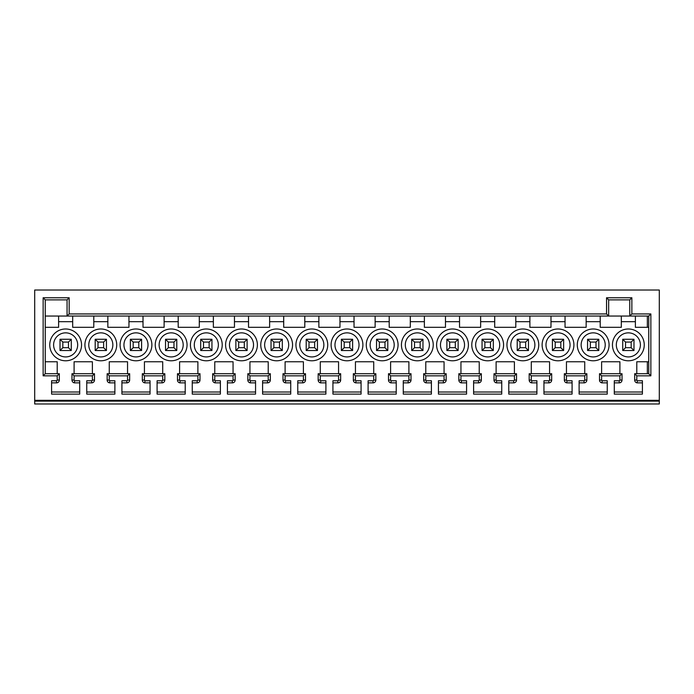 <?xml version="1.0" encoding="UTF-8"?>
<svg xmlns="http://www.w3.org/2000/svg" width="694" height="694" viewBox="0 0 694 694"><rect width="100%" height="100%" fill="white"/><g stroke="black" fill="none" stroke-linecap="round" stroke-linejoin="round"><path stroke-width="1.04" d="M34.7 400.325L659.3 400.325L659.3 290.023L34.7 290.023L34.7 401.123L659.3 401.123L659.3 400.325M74.622 380.763L74.423 382.871A2.845 2.845 0 0 1 71.976 380.06L74.093 380.06A0.729 0.729 0 0 0 74.622 380.763L79.715 380.763L79.715 394.123L51.582 394.123L51.582 380.763L56.509 380.763A0.703 0.703 0 0 0 57.212 380.06L57.212 375.836L43.141 375.836L43.141 297.761L69.166 297.761L69.166 313.94L606.547 313.94L606.547 297.761L631.87 297.761L631.87 313.94L650.859 313.94L650.859 375.836L636.788 375.836L636.788 380.06A0.729 0.729 0 0 0 637.326 380.763L642.418 380.763L642.418 394.123L614.285 394.123L614.285 380.763L619.204 380.763A0.703 0.703 0 0 0 619.907 380.06L622.024 380.06A2.811 2.811 0 0 1 619.204 382.871L614.285 382.871M74.093 380.06L74.093 375.836L71.976 373.728L94.488 373.728L92.38 375.836L74.093 375.836M109.791 380.763L109.591 382.871A2.845 2.845 0 0 1 107.145 380.06L109.262 380.06A0.729 0.729 0 0 0 109.791 380.763L114.883 380.763L114.883 394.123L86.75 394.123L86.75 380.763L91.677 380.763A0.703 0.703 0 0 0 92.38 380.06L92.38 375.836M109.262 380.06L109.262 375.836L107.145 373.728L129.657 373.728L127.549 375.836L109.262 375.836M144.959 380.763L144.76 382.871A2.845 2.845 0 0 1 142.313 380.06L144.43 380.06A0.729 0.729 0 0 0 144.959 380.763L150.051 380.763L150.051 394.123L121.918 394.123L121.918 380.763L126.846 380.763A0.703 0.703 0 0 0 127.549 380.06L127.549 375.836M144.43 380.06L144.43 375.836L142.313 373.728L164.825 373.728L162.717 375.836L144.43 375.836M180.128 380.763L179.928 382.871A2.845 2.845 0 0 1 177.482 380.06L179.599 380.06A0.729 0.729 0 0 0 180.128 380.763L185.22 380.763L185.22 394.123L157.087 394.123L157.087 380.763L162.014 380.763A0.703 0.703 0 0 0 162.717 380.06L162.717 375.836M179.599 380.06L179.599 375.836L177.482 373.728L199.993 373.728L197.885 375.836L179.599 375.836M215.296 380.763L215.097 382.871A2.845 2.845 0 0 1 212.659 380.06L214.767 380.06A0.729 0.729 0 0 0 215.296 380.763L220.388 380.763L220.388 394.123L192.255 394.123L192.255 380.763L197.183 380.763A0.703 0.703 0 0 0 197.885 380.06L197.885 375.836M214.767 380.06L214.767 375.836L212.659 373.728L235.162 373.728L233.054 375.836L214.767 375.836M250.465 380.763L250.265 382.871A2.845 2.845 0 0 1 247.827 380.06L249.935 380.06A0.729 0.729 0 0 0 250.465 380.763L255.557 380.763L255.557 394.123L227.424 394.123L227.424 380.763L232.351 380.763A0.703 0.703 0 0 0 233.054 380.06L233.054 375.836M249.935 380.06L249.935 375.836L247.827 373.728L270.33 373.728L268.222 375.836L249.935 375.836M285.633 380.763L285.434 382.871A2.845 2.845 0 0 1 282.996 380.06L285.104 380.06A0.729 0.729 0 0 0 285.633 380.763L290.734 380.763L290.734 394.123L262.592 394.123L262.592 380.763L267.52 380.763A0.703 0.703 0 0 0 268.222 380.06L268.222 375.836M285.104 380.06L285.104 375.836L282.996 373.728L305.499 373.728L303.391 375.836L285.104 375.836M320.802 380.763L320.602 382.871A2.845 2.845 0 0 1 318.164 380.06L320.272 380.06A0.729 0.729 0 0 0 320.802 380.763L325.902 380.763L325.902 394.123L297.761 394.123L297.761 380.763L302.688 380.763A0.703 0.703 0 0 0 303.391 380.06L303.391 375.836M320.272 380.06L320.272 375.836L318.164 373.728L340.667 373.728L338.559 375.836L320.272 375.836M355.97 380.763L355.779 382.871A2.845 2.845 0 0 1 353.333 380.06L355.441 380.06A0.729 0.729 0 0 0 355.97 380.763L361.071 380.763L361.071 394.123L332.929 394.123L332.929 380.763L337.857 380.763A0.703 0.703 0 0 0 338.559 380.06L338.559 375.836M355.441 380.06L355.441 375.836L353.333 373.728L375.836 373.728L373.728 375.836L355.441 375.836M391.138 380.763L390.948 382.871A2.845 2.845 0 0 1 388.501 380.06L390.609 380.06A0.729 0.729 0 0 0 391.138 380.763L396.239 380.763L396.239 394.123L368.098 394.123L368.098 380.763L373.025 380.763A0.703 0.703 0 0 0 373.728 380.06L373.728 375.836M390.609 380.06L390.609 375.836L388.501 373.728L411.004 373.728L408.896 375.836L390.609 375.836M426.307 380.763L426.116 382.871A2.845 2.845 0 0 1 423.67 380.06L425.778 380.06A0.729 0.729 0 0 0 426.307 380.763L431.408 380.763L431.408 394.123L403.266 394.123L403.266 380.763L408.193 380.763A0.703 0.703 0 0 0 408.896 380.06L408.896 375.836M425.778 380.06L425.778 375.836L423.67 373.728L446.173 373.728L444.065 375.836L425.778 375.836M461.475 380.763L461.284 382.871A2.845 2.845 0 0 1 458.838 380.06L460.946 380.06A0.729 0.729 0 0 0 461.475 380.763L466.576 380.763L466.576 394.123L438.443 394.123L438.443 380.763L443.362 380.763A0.703 0.703 0 0 0 444.065 380.06L444.065 375.836M460.946 380.06L460.946 375.836L458.838 373.728L481.341 373.728L479.233 375.836L460.946 375.836M496.644 380.763L496.453 382.871A2.845 2.845 0 0 1 494.007 380.06L496.115 380.06A0.729 0.729 0 0 0 496.644 380.763L501.745 380.763L501.745 394.123L473.612 394.123L473.612 380.763L478.53 380.763A0.703 0.703 0 0 0 479.233 380.06L479.233 375.836M496.115 380.06L496.115 375.836L494.007 373.728L516.518 373.728L514.401 375.836L496.115 375.836M531.812 380.763L531.621 382.871A2.845 2.845 0 0 1 529.175 380.06L531.283 380.06A0.729 0.729 0 0 0 531.812 380.763L536.913 380.763L536.913 394.123L508.78 394.123L508.78 380.763L513.699 380.763A0.703 0.703 0 0 0 514.401 380.06L514.401 375.836M531.283 380.06L531.283 375.836L529.175 373.728L551.687 373.728L549.57 375.836L531.283 375.836M566.989 380.763L566.79 382.871A2.845 2.845 0 0 1 564.343 380.06L566.451 380.06A0.729 0.729 0 0 0 566.989 380.763L572.082 380.763L572.082 394.123L543.949 394.123L543.949 380.763L548.867 380.763A0.703 0.703 0 0 0 549.57 380.06L549.57 375.836M566.451 380.06L566.451 375.836L564.343 373.728L586.855 373.728L584.738 375.836L566.451 375.836M584.738 375.836L584.738 380.06A0.703 0.703 0 0 1 584.036 380.763L579.117 380.763L579.117 394.123L607.25 394.123L607.25 380.763L602.158 380.763A0.729 0.729 0 0 1 601.62 380.06L601.62 375.836L619.907 375.836L619.907 380.06M659.3 401.123L659.3 403.977L34.7 403.977L34.7 401.123M43.141 375.836L45.249 373.728L45.249 299.877L67.058 299.877L67.058 316.048L45.249 316.048M45.249 373.728L59.32 373.728L57.212 375.836M45.249 361.774L57.212 361.774L57.212 373.728M74.093 373.728L74.093 361.774L92.38 361.774L92.38 373.728M58.617 316.048L58.617 327.308L45.249 327.308M93.785 316.048L93.785 327.308L72.679 327.308L72.679 316.048M128.954 316.048L128.954 327.308L107.848 327.308L107.848 316.048M164.122 316.048L164.122 327.308L143.016 327.308L143.016 316.048M199.291 316.048L199.291 327.308L178.193 327.308L178.193 316.048M234.459 316.048L234.459 327.308L213.362 327.308L213.362 316.048M269.628 316.048L269.628 327.308L248.53 327.308L248.53 316.048M304.796 316.048L304.796 327.308L283.699 327.308L283.699 316.048M339.965 316.048L339.965 327.308L318.867 327.308L318.867 316.048M375.133 316.048L375.133 327.308L354.035 327.308L354.035 316.048M410.301 316.048L410.301 327.308L389.204 327.308L389.204 316.048M445.47 316.048L445.47 327.308L424.372 327.308L424.372 316.048M480.638 316.048L480.638 327.308L459.541 327.308L459.541 316.048M515.807 316.048L515.807 327.308L494.709 327.308L494.709 316.048M550.984 316.048L550.984 327.308L529.878 327.308L529.878 316.048M586.152 316.048L586.152 327.308L565.046 327.308L565.046 316.048M600.215 316.048L600.215 327.308L621.321 327.308L621.321 316.048M635.383 316.048L635.383 327.308L648.751 327.308M648.751 361.774L636.788 361.774L636.788 373.728M619.907 373.728L619.907 361.774L601.62 361.774L601.62 373.728M584.738 373.728L584.738 361.774L566.451 361.774L566.451 373.728M531.283 373.728L531.283 361.774L549.57 361.774L549.57 373.728M496.115 373.728L496.115 361.774L514.401 361.774L514.401 373.728M460.946 373.728L460.946 361.774L479.233 361.774L479.233 373.728M425.778 373.728L425.778 361.774L444.065 361.774L444.065 373.728M390.609 373.728L390.609 361.774L408.896 361.774L408.896 373.728M355.441 373.728L355.441 361.774L373.728 361.774L373.728 373.728M320.272 373.728L320.272 361.774L338.559 361.774L338.559 373.728M285.104 373.728L285.104 361.774L303.391 361.774L303.391 373.728M249.935 373.728L249.935 361.774L268.222 361.774L268.222 373.728M214.767 373.728L214.767 361.774L233.054 361.774L233.054 373.728M179.599 373.728L179.599 361.774L197.885 361.774L197.885 373.728M144.43 373.728L144.43 361.774L162.717 361.774L162.717 373.728M109.262 373.728L109.262 361.774L127.549 361.774L127.549 373.728M100.821 328.991A15.893 15.893 0 0 0 84.92 344.892A15.893 15.893 0 0 0 100.821 360.785A15.893 15.893 0 0 0 116.713 344.892A15.893 15.893 0 0 0 100.821 328.991M135.989 328.991A15.893 15.893 0 0 0 120.088 344.892A15.893 15.893 0 0 0 135.989 360.785A15.893 15.893 0 0 0 151.882 344.892A15.893 15.893 0 0 0 135.989 328.991M171.158 328.991A15.893 15.893 0 0 0 155.256 344.892A15.893 15.893 0 0 0 171.158 360.785A15.893 15.893 0 0 0 187.05 344.892A15.893 15.893 0 0 0 171.158 328.991M206.326 328.991A15.893 15.893 0 0 0 190.425 344.892A15.893 15.893 0 0 0 206.326 360.785A15.893 15.893 0 0 0 222.219 344.892A15.893 15.893 0 0 0 206.326 328.991M241.495 328.991A15.893 15.893 0 0 0 225.593 344.892A15.893 15.893 0 0 0 241.495 360.785A15.893 15.893 0 0 0 257.387 344.892A15.893 15.893 0 0 0 241.495 328.991M276.663 328.991A15.893 15.893 0 0 0 260.762 344.892A15.893 15.893 0 0 0 276.663 360.785A15.893 15.893 0 0 0 292.556 344.892A15.893 15.893 0 0 0 276.663 328.991M311.832 328.991A15.893 15.893 0 0 0 295.939 344.892A15.893 15.893 0 0 0 311.832 360.785A15.893 15.893 0 0 0 327.724 344.892A15.893 15.893 0 0 0 311.832 328.991M347 328.991A15.893 15.893 0 0 0 331.107 344.892A15.893 15.893 0 0 0 347 360.785A15.893 15.893 0 0 0 362.893 344.892A15.893 15.893 0 0 0 347 328.991M382.168 328.991A15.893 15.893 0 0 0 366.276 344.892A15.893 15.893 0 0 0 382.168 360.785A15.893 15.893 0 0 0 398.061 344.892A15.893 15.893 0 0 0 382.168 328.991M417.337 328.991A15.893 15.893 0 0 0 401.444 344.892A15.893 15.893 0 0 0 417.337 360.785A15.893 15.893 0 0 0 433.238 344.892A15.893 15.893 0 0 0 417.337 328.991M452.505 328.991A15.893 15.893 0 0 0 436.613 344.892A15.893 15.893 0 0 0 452.505 360.785A15.893 15.893 0 0 0 468.407 344.892A15.893 15.893 0 0 0 452.505 328.991M487.674 328.991A15.893 15.893 0 0 0 471.781 344.892A15.893 15.893 0 0 0 487.674 360.785A15.893 15.893 0 0 0 503.575 344.892A15.893 15.893 0 0 0 487.674 328.991M522.842 328.991A15.893 15.893 0 0 0 506.95 344.892A15.893 15.893 0 0 0 522.842 360.785A15.893 15.893 0 0 0 538.744 344.892A15.893 15.893 0 0 0 522.842 328.991M558.011 328.991A15.893 15.893 0 0 0 542.118 344.892A15.893 15.893 0 0 0 558.011 360.785A15.893 15.893 0 0 0 573.912 344.892A15.893 15.893 0 0 0 558.011 328.991M593.179 328.991A15.893 15.893 0 0 0 577.287 344.892A15.893 15.893 0 0 0 593.179 360.785A15.893 15.893 0 0 0 609.08 344.892A15.893 15.893 0 0 0 593.179 328.991M628.348 328.991A15.893 15.893 0 0 0 612.455 344.892A15.893 15.893 0 0 0 628.348 360.785A15.893 15.893 0 0 0 644.249 344.892A15.893 15.893 0 0 0 628.348 328.991M65.652 360.785A15.893 15.893 0 0 0 81.545 344.892A15.893 15.893 0 0 0 65.652 328.991A15.893 15.893 0 0 0 49.751 344.892A15.893 15.893 0 0 0 65.652 360.785M65.652 332.851A12.032 12.032 0 0 1 77.685 344.892A12.032 12.032 0 0 1 65.652 356.924A12.032 12.032 0 0 1 53.611 344.892A12.032 12.032 0 0 1 65.652 332.851M71.274 339.262L60.022 339.262L60.022 350.513L71.274 350.513L71.274 339.262L68.463 342.073L62.833 342.073L62.833 347.703L68.463 347.703L71.274 350.513M60.022 350.513L62.833 347.703M60.022 339.262L62.833 342.073M68.463 347.703L68.463 342.073M100.821 356.924A12.032 12.032 0 0 1 88.78 344.892A12.032 12.032 0 0 1 100.821 332.851A12.032 12.032 0 0 1 112.853 344.892A12.032 12.032 0 0 1 100.821 356.924M106.442 339.262L95.191 339.262L95.191 350.513L106.442 350.513L106.442 339.262L103.632 342.073L98.001 342.073L98.001 347.703L103.632 347.703L106.442 350.513M95.191 350.513L98.001 347.703M95.191 339.262L98.001 342.073M103.632 347.703L103.632 342.073M135.989 356.924A12.032 12.032 0 0 1 123.948 344.892A12.032 12.032 0 0 1 135.989 332.851A12.032 12.032 0 0 1 148.022 344.892A12.032 12.032 0 0 1 135.989 356.924M141.611 339.262L130.359 339.262L130.359 350.513L141.611 350.513L141.611 339.262L138.8 342.073L133.17 342.073L133.17 347.703L138.8 347.703L141.611 350.513M130.359 350.513L133.17 347.703M130.359 339.262L133.17 342.073M138.8 347.703L138.8 342.073M171.158 356.924A12.032 12.032 0 0 1 159.117 344.892A12.032 12.032 0 0 1 171.158 332.851A12.032 12.032 0 0 1 183.19 344.892A12.032 12.032 0 0 1 171.158 356.924M176.779 339.262L165.528 339.262L165.528 350.513L176.779 350.513L176.779 339.262L173.968 342.073L168.338 342.073L168.338 347.703L173.968 347.703L176.779 350.513M165.528 350.513L168.338 347.703M165.528 339.262L168.338 342.073M173.968 347.703L173.968 342.073M206.326 356.924A12.032 12.032 0 0 1 194.285 344.892A12.032 12.032 0 0 1 206.326 332.851A12.032 12.032 0 0 1 218.358 344.892A12.032 12.032 0 0 1 206.326 356.924M211.948 339.262L200.696 339.262L200.696 350.513L211.948 350.513L211.948 339.262L209.137 342.073L203.507 342.073L203.507 347.703L209.137 347.703L211.948 350.513M200.696 350.513L203.507 347.703M200.696 339.262L203.507 342.073M209.137 347.703L209.137 342.073M241.495 356.924A12.032 12.032 0 0 1 229.462 344.892A12.032 12.032 0 0 1 241.495 332.851A12.032 12.032 0 0 1 253.527 344.892A12.032 12.032 0 0 1 241.495 356.924M247.116 339.262L235.865 339.262L235.865 350.513L247.116 350.513L247.116 339.262L244.305 342.073L238.684 342.073L238.684 347.703L244.305 347.703L247.116 350.513M235.865 350.513L238.684 347.703M235.865 339.262L238.684 342.073M244.305 347.703L244.305 342.073M276.663 356.924A12.032 12.032 0 0 1 264.631 344.892A12.032 12.032 0 0 1 276.663 332.851A12.032 12.032 0 0 1 288.695 344.892A12.032 12.032 0 0 1 276.663 356.924M282.293 339.262L271.033 339.262L271.033 350.513L282.293 350.513L282.293 339.262L279.474 342.073L273.852 342.073L273.852 347.703L279.474 347.703L282.293 350.513M271.033 350.513L273.852 347.703M271.033 339.262L273.852 342.073M279.474 347.703L279.474 342.073M311.832 356.924A12.032 12.032 0 0 1 299.799 344.892A12.032 12.032 0 0 1 311.832 332.851A12.032 12.032 0 0 1 323.864 344.892A12.032 12.032 0 0 1 311.832 356.924M317.462 339.262L306.201 339.262L306.201 350.513L317.462 350.513L317.462 339.262L314.642 342.073L309.021 342.073L309.021 347.703L314.642 347.703L317.462 350.513M306.201 350.513L309.021 347.703M306.201 339.262L309.021 342.073M314.642 347.703L314.642 342.073M347 356.924A12.032 12.032 0 0 1 334.968 344.892A12.032 12.032 0 0 1 347 332.851A12.032 12.032 0 0 1 359.032 344.892A12.032 12.032 0 0 1 347 356.924M352.63 339.262L341.37 339.262L341.37 350.513L352.63 350.513L352.63 339.262L349.811 342.073L344.189 342.073L344.189 347.703L349.811 347.703L352.63 350.513M341.37 350.513L344.189 347.703M341.37 339.262L344.189 342.073M349.811 347.703L349.811 342.073M382.168 356.924A12.032 12.032 0 0 1 370.136 344.892A12.032 12.032 0 0 1 382.168 332.851A12.032 12.032 0 0 1 394.201 344.892A12.032 12.032 0 0 1 382.168 356.924M387.799 339.262L376.538 339.262L376.538 350.513L387.799 350.513L387.799 339.262L384.979 342.073L379.358 342.073L379.358 347.703L384.979 347.703L387.799 350.513M376.538 350.513L379.358 347.703M376.538 339.262L379.358 342.073M384.979 347.703L384.979 342.073M417.337 356.924A12.032 12.032 0 0 1 405.305 344.892A12.032 12.032 0 0 1 417.337 332.851A12.032 12.032 0 0 1 429.369 344.892A12.032 12.032 0 0 1 417.337 356.924M422.967 339.262L411.707 339.262L411.707 350.513L422.967 350.513L422.967 339.262L420.148 342.073L414.526 342.073L414.526 347.703L420.148 347.703L422.967 350.513M411.707 350.513L414.526 347.703M411.707 339.262L414.526 342.073M420.148 347.703L420.148 342.073M452.505 356.924A12.032 12.032 0 0 1 440.473 344.892A12.032 12.032 0 0 1 452.505 332.851A12.032 12.032 0 0 1 464.538 344.892A12.032 12.032 0 0 1 452.505 356.924M458.135 339.262L446.884 339.262L446.884 350.513L458.135 350.513L458.135 339.262L455.316 342.073L449.695 342.073L449.695 347.703L455.316 347.703L458.135 350.513M446.884 350.513L449.695 347.703M446.884 339.262L449.695 342.073M455.316 347.703L455.316 342.073M487.674 356.924A12.032 12.032 0 0 1 475.642 344.892A12.032 12.032 0 0 1 487.674 332.851A12.032 12.032 0 0 1 499.715 344.892A12.032 12.032 0 0 1 487.674 356.924M493.304 339.262L482.052 339.262L482.052 350.513L493.304 350.513L493.304 339.262L490.493 342.073L484.863 342.073L484.863 347.703L490.493 347.703L493.304 350.513M482.052 350.513L484.863 347.703M482.052 339.262L484.863 342.073M490.493 347.703L490.493 342.073M522.842 356.924A12.032 12.032 0 0 1 510.81 344.892A12.032 12.032 0 0 1 522.842 332.851A12.032 12.032 0 0 1 534.883 344.892A12.032 12.032 0 0 1 522.842 356.924M528.472 339.262L517.221 339.262L517.221 350.513L528.472 350.513L528.472 339.262L525.662 342.073L520.032 342.073L520.032 347.703L525.662 347.703L528.472 350.513M517.221 350.513L520.032 347.703M517.221 339.262L520.032 342.073M525.662 347.703L525.662 342.073M558.011 356.924A12.032 12.032 0 0 1 545.978 344.892A12.032 12.032 0 0 1 558.011 332.851A12.032 12.032 0 0 1 570.052 344.892A12.032 12.032 0 0 1 558.011 356.924M563.641 339.262L552.389 339.262L552.389 350.513L563.641 350.513L563.641 339.262L560.83 342.073L555.2 342.073L555.2 347.703L560.83 347.703L563.641 350.513M552.389 350.513L555.2 347.703M552.389 339.262L555.2 342.073M560.83 347.703L560.83 342.073M593.179 356.924A12.032 12.032 0 0 1 581.147 344.892A12.032 12.032 0 0 1 593.179 332.851A12.032 12.032 0 0 1 605.22 344.892A12.032 12.032 0 0 1 593.179 356.924M587.558 350.513L587.558 339.262L598.809 339.262L598.809 350.513L587.558 350.513L590.368 347.703L590.368 342.073L587.558 339.262M598.809 350.513L595.999 347.703L590.368 347.703M590.368 342.073L595.999 342.073L598.809 339.262M595.999 342.073L595.999 347.703M628.348 356.924A12.032 12.032 0 0 1 616.315 344.892A12.032 12.032 0 0 1 628.348 332.851A12.032 12.032 0 0 1 640.389 344.892A12.032 12.032 0 0 1 628.348 356.924M622.726 350.513L622.726 339.262L633.978 339.262L633.978 350.513L622.726 350.513L625.537 347.703L625.537 342.073L622.726 339.262M633.978 350.513L631.167 347.703L625.537 347.703M625.537 342.073L631.167 342.073L633.978 339.262M631.167 342.073L631.167 347.703M71.976 380.06L71.976 373.728M74.423 382.871L79.715 382.871M79.715 392.015L51.582 392.015M51.582 382.871L56.509 382.871L56.509 380.763M57.212 380.06L59.32 380.06A2.811 2.811 0 0 1 56.509 382.871M59.32 380.06L59.32 373.728M43.141 297.761L45.249 299.877M69.166 297.761L67.058 299.877M69.166 313.94L67.058 316.048L648.751 316.048L648.751 373.728L650.859 375.836M647.346 316.048L647.346 327.308M648.751 316.048L650.859 313.94M648.751 373.728L634.68 373.728L636.788 375.836M634.68 373.728L634.68 380.06L636.788 380.06M642.418 382.871L637.127 382.871A2.845 2.845 0 0 1 634.68 380.06M637.127 382.871L637.326 380.763M647.346 361.774L647.346 373.728M614.285 392.015L642.418 392.015M622.024 380.06L622.024 373.728L619.907 375.836M622.024 373.728L599.512 373.728L601.62 375.836M599.512 373.728L599.512 380.06L601.62 380.06M607.25 382.871L601.958 382.871A2.845 2.845 0 0 1 599.512 380.06M601.958 382.871L602.158 380.763M579.117 392.015L607.25 392.015M586.855 373.728L586.855 380.06A2.811 2.811 0 0 1 584.036 382.871L579.117 382.871M564.343 380.06L564.343 373.728M566.79 382.871L572.082 382.871M572.082 392.015L543.949 392.015M543.949 382.871L548.867 382.871L548.867 380.763M549.57 380.06L551.687 380.06A2.811 2.811 0 0 1 548.867 382.871M551.687 380.06L551.687 373.728M529.175 380.06L529.175 373.728M531.621 382.871L536.913 382.871M536.913 392.015L508.78 392.015M508.78 382.871L513.699 382.871L513.699 380.763M514.401 380.06L516.518 380.06A2.811 2.811 0 0 1 513.699 382.871M516.518 380.06L516.518 373.728M494.007 380.06L494.007 373.728M496.453 382.871L501.745 382.871M501.745 392.015L473.612 392.015M473.612 382.871L478.53 382.871L478.53 380.763M479.233 380.06L481.341 380.06A2.811 2.811 0 0 1 478.53 382.871M481.341 380.06L481.341 373.728M458.838 380.06L458.838 373.728M461.284 382.871L466.576 382.871M466.576 392.015L438.443 392.015M438.443 382.871L443.362 382.871L443.362 380.763M444.065 380.06L446.173 380.06A2.811 2.811 0 0 1 443.362 382.871M446.173 380.06L446.173 373.728M423.67 380.06L423.67 373.728M426.116 382.871L431.408 382.871M431.408 392.015L403.266 392.015M403.266 382.871L408.193 382.871L408.193 380.763M408.896 380.06L411.004 380.06A2.811 2.811 0 0 1 408.193 382.871M411.004 380.06L411.004 373.728M388.501 380.06L388.501 373.728M390.948 382.871L396.239 382.871M396.239 392.015L368.098 392.015M368.098 382.871L373.025 382.871L373.025 380.763M373.728 380.06L375.836 380.06A2.811 2.811 0 0 1 373.025 382.871M375.836 380.06L375.836 373.728M353.333 380.06L353.333 373.728M355.779 382.871L361.071 382.871M361.071 392.015L332.929 392.015M332.929 382.871L337.857 382.871L337.857 380.763M338.559 380.06L340.667 380.06A2.811 2.811 0 0 1 337.857 382.871M340.667 380.06L340.667 373.728M318.164 380.06L318.164 373.728M320.602 382.871L325.902 382.871M325.902 392.015L297.761 392.015M297.761 382.871L302.688 382.871L302.688 380.763M303.391 380.06L305.499 380.06A2.811 2.811 0 0 1 302.688 382.871M305.499 380.06L305.499 373.728M282.996 380.06L282.996 373.728M285.434 382.871L290.734 382.871M290.734 392.015L262.592 392.015M262.592 382.871L267.52 382.871L267.52 380.763M268.222 380.06L270.33 380.06A2.811 2.811 0 0 1 267.52 382.871M270.33 380.06L270.33 373.728M247.827 380.06L247.827 373.728M250.265 382.871L255.557 382.871M255.557 392.015L227.424 392.015M227.424 382.871L232.351 382.871L232.351 380.763M233.054 380.06L235.162 380.06A2.811 2.811 0 0 1 232.351 382.871M235.162 380.06L235.162 373.728M212.659 380.06L212.659 373.728M215.097 382.871L220.388 382.871M220.388 392.015L192.255 392.015M192.255 382.871L197.183 382.871L197.183 380.763M197.885 380.06L199.993 380.06A2.811 2.811 0 0 1 197.183 382.871M199.993 380.06L199.993 373.728M177.482 380.06L177.482 373.728M179.928 382.871L185.22 382.871M185.22 392.015L157.087 392.015M157.087 382.871L162.014 382.871L162.014 380.763M162.717 380.06L164.825 380.06A2.811 2.811 0 0 1 162.014 382.871M164.825 380.06L164.825 373.728M142.313 380.06L142.313 373.728M144.76 382.871L150.051 382.871M150.051 392.015L121.918 392.015M121.918 382.871L126.846 382.871L126.846 380.763M127.549 380.06L129.657 380.06A2.811 2.811 0 0 1 126.846 382.871M129.657 380.06L129.657 373.728M107.145 380.06L107.145 373.728M109.591 382.871L114.883 382.871M114.883 392.015L86.75 392.015M86.75 382.871L91.677 382.871L91.677 380.763M92.38 380.06L94.488 380.06A2.811 2.811 0 0 1 91.677 382.871M94.488 380.06L94.488 373.728M606.547 297.761L608.655 299.877L629.762 299.877L629.762 316.048L631.87 313.94M629.762 299.877L631.87 297.761M608.655 299.877L608.655 316.048L606.547 313.94M72.679 321.678L58.617 321.678M107.848 321.678L93.785 321.678M143.016 321.678L128.954 321.678M178.193 321.678L164.122 321.678M213.362 321.678L199.291 321.678M248.53 321.678L234.459 321.678M283.699 321.678L269.628 321.678M318.867 321.678L304.796 321.678M354.035 321.678L339.965 321.678M389.204 321.678L375.133 321.678M424.372 321.678L410.301 321.678M459.541 321.678L445.47 321.678M494.709 321.678L480.638 321.678M529.878 321.678L515.807 321.678M565.046 321.678L550.984 321.678M600.215 321.678L586.152 321.678M635.383 321.678L621.321 321.678M619.204 382.871L619.204 380.763M584.036 382.871L584.036 380.763M584.738 380.06L586.855 380.06"/></g></svg>

